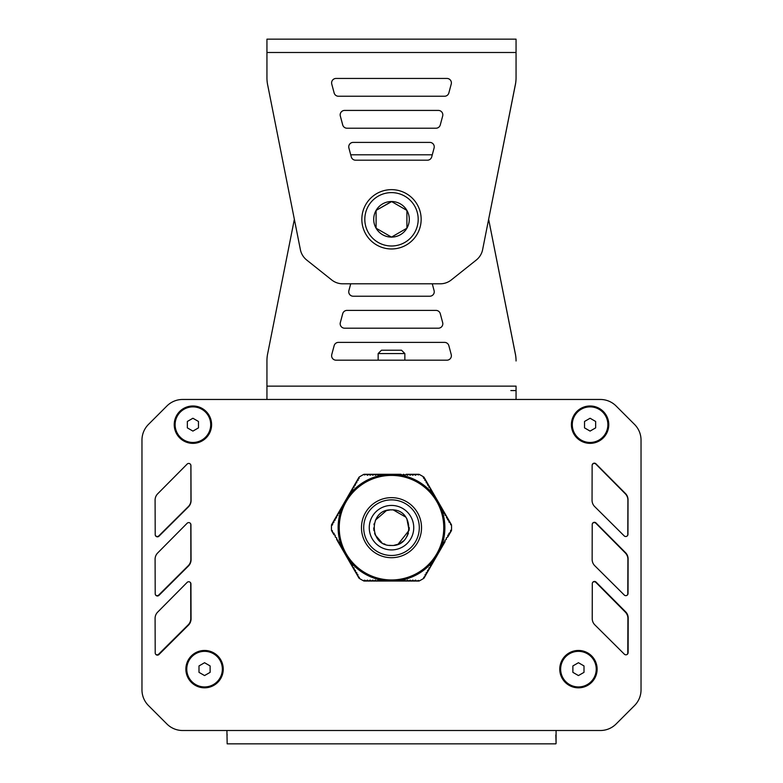 <?xml version="1.0" encoding="UTF-8"?>
<svg xmlns="http://www.w3.org/2000/svg" width="783" height="783" viewBox="0 0 783 783"><rect width="100%" height="100%" fill="white"/><g stroke="black" fill="none" stroke-linecap="round" stroke-linejoin="round"><path stroke-width="1.17" d="M423.309 477.796L423.975 477.16L423.936 478.589L425.052 479.03L424.034 477.258M406.181 474.292L407.199 475.134L408.853 474.292L409.871 475.134L411.515 474.292L412.533 475.134L414.187 474.292L415.205 475.134L416.859 474.292L418.484 474.968L419.013 474.292L406.181 474.292L405.163 475.134L403.509 474.292L402.491 475.134L400.837 474.292L399.819 475.134L398.175 474.292L397.157 475.134L395.503 474.292L394.485 475.134L392.831 474.292L391.813 475.134L390.169 474.292L389.141 475.134L387.497 474.292L386.479 475.134L384.825 474.292L383.807 475.134L382.163 474.292L381.135 475.134L379.491 474.292L378.473 475.134L376.819 474.292L375.801 475.134L374.147 474.292L373.129 475.134L371.485 474.292L370.467 475.134L368.813 474.292L367.795 475.134L366.141 474.292L364.516 474.968L363.987 474.292A60.056 60.056 0 0 0 359.025 477.16L345.949 499.808M349.394 494.866L348.641 495.854A53.381 53.381 0 0 1 349.394 494.866L350.158 494.2L349.942 492.899L351.489 491.89L351.273 490.589L352.82 489.571L352.614 488.269L354.161 487.261L353.945 485.959L355.492 484.951L355.276 483.649L356.833 482.641L356.617 481.339L358.164 480.331L357.948 479.03L359.064 478.589L359.025 477.16M332.393 525.07L331.512 524.816L332.775 524.13L332.589 522.946L333.822 522.476L333.93 520.636L335.163 520.166L335.261 518.326L336.494 517.857L336.592 516.007L337.825 515.547L337.933 513.697L339.166 513.237L339.264 511.387L340.497 510.927L340.595 509.077L341.838 508.607L342.034 507.619A53.381 53.381 0 0 1 342.514 506.474L342.034 507.619M344.589 502.167L331.512 524.816A60.056 60.056 0 0 0 331.512 530.541L333.93 534.72L335.163 535.18L335.261 537.03L336.807 538.038L336.592 539.34L338.148 540.348L337.933 541.65L339.166 542.12L339.264 543.97L340.497 544.43L340.595 546.28L341.838 546.74L341.936 548.589L343.169 549.049L343.267 550.899L344.814 551.907L344.598 553.209L345.841 553.679L345.939 555.519L347.486 556.537L347.27 557.839L348.504 558.299L348.611 560.148L350.158 561.157L349.942 562.458L351.489 563.466L351.273 564.768L352.507 565.238L352.614 567.078L354.161 568.086L353.945 569.388L355.492 570.406L355.276 571.707L356.833 572.716L356.617 574.017L357.851 574.477L357.948 576.327L359.348 577.404L359.025 578.197A60.056 60.056 0 0 0 363.987 581.055L390.149 581.055M423.975 477.16A60.056 60.056 0 0 0 419.013 474.292M392.86 581.055L419.013 581.055A60.056 60.056 0 0 0 423.975 578.197L423.652 577.404L425.052 576.327L425.149 574.477L426.383 574.017L426.167 572.716L427.724 571.707L427.508 570.406L429.055 569.388L428.839 568.086L430.386 567.078L430.493 565.238L431.727 564.768L431.511 563.466L433.058 562.458L433.156 560.608L434.389 560.148L434.496 558.299L435.73 557.839L435.828 555.989L437.061 555.529L436.845 554.217L438.402 553.209L438.186 551.907L439.733 550.899L439.831 549.049L441.064 548.589L441.162 546.74L442.405 546.28L442.503 544.43L443.736 543.97L443.834 542.12L445.067 541.65L444.852 540.348L446.408 539.34L446.193 538.038L447.739 537.03L447.837 535.18L449.07 534.72L448.855 533.419L450.411 532.411L450.646 530.659L451.488 530.541A60.056 60.056 0 0 0 451.488 524.816L450.646 524.688L450.411 522.946L448.855 521.938L449.07 520.636L447.524 519.628L447.739 518.326L446.506 517.857L446.408 516.007L444.852 514.999L445.067 513.697L443.834 513.237L443.736 511.387L442.189 510.379L442.405 509.077L441.162 508.607L441.064 506.767L439.831 506.298L439.733 504.458L438.186 503.44L438.402 502.138L436.845 501.13L436.983 499.72M333.93 534.72L334.145 533.419L332.589 532.411L332.354 530.659L331.512 530.541M364.203 580.164L363.987 581.055L365.211 580.301L366.141 581.055L367.168 580.223L368.813 581.055L369.83 580.223L371.485 581.055L372.502 580.223L374.147 581.055L375.174 580.223L376.819 581.055L377.837 580.223L379.491 581.055L380.509 580.223L382.163 581.055L383.181 580.223L384.825 581.055L385.843 580.223L387.497 581.055L389.141 580.223L390.169 581.064L391.813 580.223L392.831 581.055L390.188 581.055M392.831 581.064L393.859 580.223L395.503 581.055L396.521 580.223L398.175 581.055L399.193 580.223L400.837 581.055L401.865 580.223L403.509 581.055L404.527 580.223L406.181 581.055L407.199 580.223L408.853 581.055L409.871 580.223L411.515 581.055L412.533 580.223L414.187 581.055L415.205 580.223L416.859 581.055L418.484 580.389L419.013 581.055M437.11 499.936A53.381 53.381 0 0 0 436.983 499.73L435.828 499.368L435.73 497.518L434.496 497.058L434.389 495.208L432.842 494.2L433.058 492.899L431.511 491.89L431.727 490.589L430.493 490.119L430.386 488.269L428.839 487.261L429.055 485.959L427.508 484.951L427.724 483.649L426.167 482.641L426.383 481.339L424.836 480.331L425.052 479.03L437.051 499.808M348.641 495.854L348.504 497.058L347.27 497.518L347.172 499.368L346.017 499.73A53.381 53.381 0 0 0 345.89 499.936L346.155 501.13L344.598 502.138L344.814 503.44L343.267 504.458L343.483 505.759L342.514 506.474M435.769 557.496A53.381 53.381 0 0 1 435.387 558.064M434.359 559.502A53.381 53.381 0 0 1 433.606 560.491M432.901 561.372A53.381 53.381 0 0 1 399.976 580.379M398.87 580.546A53.381 53.381 0 0 1 397.637 580.702M439.469 504.252A53.381 53.381 0 0 1 439.762 504.859M440.486 506.474A53.381 53.381 0 0 1 440.966 507.619M441.377 508.666A53.381 53.381 0 0 1 441.377 546.681M440.966 547.728A53.381 53.381 0 0 1 440.486 548.873M433.606 494.866A53.381 53.381 0 0 1 434.359 495.854M435.387 497.293A53.381 53.381 0 0 1 435.769 497.851M399.976 474.978A53.381 53.381 0 0 1 432.901 493.985M395.19 474.42A53.381 53.381 0 0 1 395.865 474.478M347.231 497.851A53.381 53.381 0 0 1 347.613 497.293M350.099 493.985A53.381 53.381 0 0 1 383.024 474.978M384.13 474.811A53.381 53.381 0 0 1 385.363 474.655M387.81 580.927A53.381 53.381 0 0 1 387.135 580.878M395.865 580.878A53.381 53.381 0 0 1 395.19 580.927M439.762 550.498A53.381 53.381 0 0 1 439.469 551.105M397.637 474.655A53.381 53.381 0 0 1 398.87 474.811M387.135 474.478A53.381 53.381 0 0 1 387.81 474.42M343.238 504.859A53.381 53.381 0 0 1 343.531 504.252M341.623 546.681A53.381 53.381 0 0 1 341.623 508.666M342.514 548.873A53.381 53.381 0 0 1 342.034 547.728M343.531 551.105A53.381 53.381 0 0 1 343.238 550.498M347.613 558.064A53.381 53.381 0 0 1 347.231 557.496M349.394 560.491A53.381 53.381 0 0 1 348.641 559.502M383.024 580.379A53.381 53.381 0 0 1 350.099 561.372M385.363 580.702A53.381 53.381 0 0 1 384.13 580.546M391.5 499.877A27.806 27.806 0 0 1 415.577 541.582A27.806 27.806 0 0 1 367.423 541.582A27.806 27.806 0 0 1 391.5 499.877M391.5 475.408A52.265 52.265 0 0 0 339.235 527.673A52.265 52.265 0 0 0 391.5 579.949A52.265 52.265 0 0 0 443.765 527.673A52.265 52.265 0 0 0 391.5 475.408M336.592 539.34L344.589 553.19M344.618 553.229L358.966 578.099M345.929 499.848L344.608 502.138M400.837 474.292L392.851 474.292M392.812 474.292L390.169 474.292M390.14 474.292L363.987 474.292M451.429 524.718L438.411 502.157M438.382 502.128L437.061 499.828M450.607 530.287L451.488 530.541M424.034 578.099L437.051 555.538M437.071 555.509L438.392 553.209M438.411 553.19L445.067 541.65M447.739 537.03L451.429 530.639M572.882 665.932L578.441 662.721L584.001 665.932L584.001 672.352L578.441 675.563L572.882 672.352L572.882 665.932M596.235 669.142A17.794 17.794 0 0 1 578.441 686.936A17.794 17.794 0 0 1 560.648 669.142A17.794 17.794 0 0 1 578.441 651.348A17.794 17.794 0 0 1 596.235 669.142M198.999 665.932L204.559 662.721L210.118 665.932L210.118 672.352L204.559 675.563L198.999 672.352L198.999 665.932M222.352 669.142A17.794 17.794 0 0 1 204.559 686.936A17.794 17.794 0 0 1 186.765 669.142A17.794 17.794 0 0 1 204.559 651.348A17.794 17.794 0 0 1 222.352 669.142M584.529 421.46L590.088 418.249L595.648 421.46L595.648 427.88L590.088 431.09L584.529 427.88L584.529 421.46M607.882 424.67A17.794 17.794 0 0 1 590.088 442.464A17.794 17.794 0 0 1 572.295 424.67A17.794 17.794 0 0 1 590.088 406.876A17.794 17.794 0 0 1 607.882 424.67M187.352 421.46L192.912 418.249L198.471 421.46L198.471 427.88L192.912 431.09L187.352 427.88L187.352 421.46M210.705 424.67A17.794 17.794 0 0 1 192.912 442.464A17.794 17.794 0 0 1 175.118 424.67A17.794 17.794 0 0 1 192.912 406.876A17.794 17.794 0 0 1 210.705 424.67M204.559 687.826A18.684 18.684 0 0 1 185.874 669.142A18.684 18.684 0 0 1 204.559 650.458A18.684 18.684 0 0 1 223.243 669.142A18.684 18.684 0 0 1 204.559 687.826M578.441 687.826A18.684 18.684 0 0 1 559.757 669.142A18.684 18.684 0 0 1 578.441 650.458A18.684 18.684 0 0 1 597.126 669.142A18.684 18.684 0 0 1 578.441 687.826M590.088 443.354A18.684 18.684 0 0 1 571.404 424.67A18.684 18.684 0 0 1 590.088 405.986A18.684 18.684 0 0 1 608.773 424.67A18.684 18.684 0 0 1 590.088 443.354M192.912 443.354A18.684 18.684 0 0 1 174.227 424.67A18.684 18.684 0 0 1 192.912 405.986A18.684 18.684 0 0 1 211.596 424.67A18.684 18.684 0 0 1 192.912 443.354M556.087 733.886L556.087 743.507L556.087 730.51L600.365 730.51A22.237 22.237 0 0 0 616.094 723.991L634.524 705.571A22.237 22.237 0 0 0 641.032 689.843L641.032 440.134A22.237 22.237 0 0 0 634.524 424.406L616.094 405.986A22.237 22.237 0 0 0 600.365 399.467L182.635 399.467A22.237 22.237 0 0 0 166.906 405.986L148.476 424.406A22.237 22.237 0 0 0 141.968 440.134L141.968 689.843A22.237 22.237 0 0 0 148.476 705.571L166.906 723.991A22.237 22.237 0 0 0 182.635 730.51L226.913 730.51L227.168 743.85L555.832 743.85M188.449 625.157L159.008 654.48A2.222 2.222 0 0 1 155.21 652.914L155.093 618.423A8.897 8.897 0 0 1 157.667 612.12L187.137 582.395A2.222 2.222 0 0 1 190.935 583.952L191.062 618.824A8.897 8.897 0 0 1 188.449 625.157M592.222 618.56L592.291 583.678A2.222 2.222 0 0 1 596.098 582.112L625.597 611.777A8.897 8.897 0 0 1 628.191 618.061L628.123 652.582A2.222 2.222 0 0 1 624.325 654.157L594.855 624.883A8.897 8.897 0 0 1 592.222 618.56M592.144 559.414L592.212 524.522A2.222 2.222 0 0 1 596.01 522.956L625.509 552.632A8.897 8.897 0 0 1 628.103 558.915L628.035 593.426A2.222 2.222 0 0 1 624.247 595.011L594.777 565.737A8.897 8.897 0 0 1 592.144 559.414M592.056 500.259L592.134 465.376A2.222 2.222 0 0 1 595.932 463.81L625.431 493.476A8.897 8.897 0 0 1 628.025 499.76L627.956 534.28A2.222 2.222 0 0 1 624.159 535.856L594.688 506.591A8.897 8.897 0 0 1 592.056 500.259M188.449 566.011L159.008 595.334A2.222 2.222 0 0 1 155.21 593.768L155.093 559.268A8.897 8.897 0 0 1 157.667 552.964L187.137 523.25A2.222 2.222 0 0 1 190.935 524.806L191.062 559.669A8.897 8.897 0 0 1 188.449 566.011M188.449 506.855L159.008 536.179A2.222 2.222 0 0 1 155.21 534.623L155.093 500.122A8.897 8.897 0 0 1 157.667 493.819L187.137 464.094A2.222 2.222 0 0 1 190.935 465.65L191.062 500.523A8.897 8.897 0 0 1 188.449 506.855M556.087 743.507L555.832 734.953M227.168 734.953L226.913 733.788M200.115 730.51L600.365 730.51M641.032 667.302L641.032 689.843A22.237 22.237 0 0 1 634.524 705.571L622.162 717.923M616.094 405.986L634.524 424.406A22.237 22.237 0 0 1 641.032 440.134M634.524 424.406L628.455 418.337M574.017 399.467L582.914 399.467M208.983 399.467L182.635 399.467M141.968 462.675L141.968 440.134A22.237 22.237 0 0 1 148.476 424.406L160.838 412.054M166.906 723.991L148.476 705.571A22.237 22.237 0 0 1 141.968 689.833M148.476 705.571L154.545 711.63M641.032 453.778L641.032 462.675M641.032 489.365L641.032 498.262M641.032 524.953L641.032 533.849M641.032 560.54L641.032 569.437M641.032 596.127L641.032 605.024M641.032 631.715L641.032 640.611M235.673 399.467L244.57 399.467M538.43 399.467L547.327 399.467M141.968 676.199L141.968 667.302M141.968 640.611L141.968 631.715M141.968 605.024L141.968 596.127M141.968 569.437L141.968 560.54M141.968 533.849L141.968 524.953M141.968 498.262L141.968 489.365M627.457 594.923A2.222 2.222 0 0 0 627.79 593.768L627.907 559.268A8.897 8.897 0 0 0 625.333 552.964L595.863 523.25A2.222 2.222 0 0 0 592.398 523.631M155.377 535.435A2.222 2.222 0 0 0 158.841 535.856L188.311 506.591A8.897 8.897 0 0 0 190.944 500.259L190.866 465.376A2.222 2.222 0 0 0 190.837 465.004M155.543 594.923A2.222 2.222 0 0 0 158.753 595.011L188.223 565.737A8.897 8.897 0 0 0 190.856 559.414L190.788 524.522A2.222 2.222 0 0 0 190.602 523.631M155.709 654.314A2.222 2.222 0 0 0 158.675 654.157L188.145 624.883A8.897 8.897 0 0 0 190.778 618.56L190.709 583.678A2.222 2.222 0 0 0 190.308 582.415M627.291 654.314A2.222 2.222 0 0 0 627.79 652.914L627.907 618.423A8.897 8.897 0 0 0 625.333 612.12L595.863 582.395A2.222 2.222 0 0 0 592.692 582.415M627.623 535.435A2.222 2.222 0 0 0 627.79 534.623L627.907 500.122A8.897 8.897 0 0 0 625.333 493.819L595.863 464.094A2.222 2.222 0 0 0 592.163 465.004M398.116 544.195L409.098 530.306L406.817 518.62M405.848 517.162L393.389 509.987M389.924 509.958L386.733 510.536M386.352 510.643L375.36 520.186M374.176 523.631L373.971 524.62M373.706 527.938L373.941 530.58M374.597 533.223L375.214 534.848M375.272 534.975L381.82 542.609M383.934 543.784L385.226 544.332M389.405 545.35L391.5 545.467C414.452 546.563 414.452 508.784 391.5 509.88C368.548 508.784 368.539 546.563 391.5 545.467M434.095 147.997L431.717 156.894A4.444 4.444 0 0 1 427.42 160.192L355.57 160.192A4.444 4.444 0 0 1 351.273 156.894L348.885 147.997A4.444 4.444 0 0 1 353.182 142.398L429.798 142.398A4.444 4.444 0 0 1 434.095 147.997M336.064 78.447A4.444 4.444 0 0 0 331.767 84.045A4.444 4.444 0 0 1 336.044 78.447L446.936 78.447A4.444 4.444 0 0 1 451.233 84.045L448.855 92.942A4.444 4.444 0 0 1 444.558 96.24L338.432 96.24A4.444 4.444 0 0 1 334.135 92.942L331.747 84.045L334.145 92.942A4.444 4.444 0 0 0 338.442 96.24M442.669 116.021L440.281 124.918A4.444 4.444 0 0 1 435.984 128.216L346.996 128.216A4.444 4.444 0 0 1 342.7 124.918L340.321 116.021A4.444 4.444 0 0 1 344.618 110.423L438.372 110.423A4.444 4.444 0 0 1 442.669 116.021M266.944 52.49L266.944 39.15L516.056 39.15L516.056 77.634A35.587 35.587 0 0 1 515.155 85.592L482.524 250.12A17.794 17.794 0 0 1 476.27 260.054L451.311 279.932A17.794 17.794 0 0 1 440.232 283.808L342.768 283.808A17.794 17.794 0 0 1 331.689 279.932L306.73 260.054A17.794 17.794 0 0 1 300.476 250.12L267.845 85.787A35.587 35.587 0 0 1 266.944 77.82L266.944 52.49L516.056 52.49L516.056 77.82A35.587 35.587 0 0 1 515.155 85.787L488.641 219.309L515.155 353.035A35.587 35.587 0 0 1 516.056 360.983L516.056 360.797A35.587 35.587 0 0 0 515.155 352.839L488.641 219.289M404.85 353.554L378.16 353.554L378.16 360.18L378.15 353.554L381.497 350.216L401.513 350.216L404.85 353.554L404.85 360.18M361.844 219.309A29.656 29.656 0 0 1 391.5 189.652A29.656 29.656 0 0 1 421.156 219.309A29.656 29.656 0 0 1 391.5 248.965A29.656 29.656 0 0 1 361.844 219.309M406.906 228.205A17.794 17.794 0 0 0 391.5 201.515A17.794 17.794 0 0 0 376.094 228.205A17.794 17.794 0 0 0 406.906 228.205L391.5 237.102L376.094 228.205L376.094 210.412L391.5 201.515L406.906 210.412L406.906 228.205M391.657 201.603L376.094 210.412M409.294 219.309A17.794 17.794 0 0 0 382.603 203.903A17.794 17.794 0 0 0 382.603 234.724A17.794 17.794 0 0 0 409.294 219.309M434.095 290.62L432.275 283.808L350.725 283.808L348.905 290.62A4.444 4.444 0 0 0 353.202 296.219L429.798 296.219A4.444 4.444 0 0 0 434.095 290.62M350.706 283.808L348.885 290.62A4.444 4.444 0 0 0 353.182 296.219M336.064 360.18A4.444 4.444 0 0 1 331.767 354.582A4.444 4.444 0 0 0 336.044 360.18L446.936 360.18A4.444 4.444 0 0 0 451.233 354.582L448.855 345.685A4.444 4.444 0 0 0 444.558 342.386L338.432 342.386A4.444 4.444 0 0 0 334.135 345.685L331.747 354.582L334.145 345.685A4.444 4.444 0 0 1 338.442 342.386M442.669 322.596L440.281 313.699A4.444 4.444 0 0 0 435.984 310.401L346.996 310.401A4.444 4.444 0 0 0 342.7 313.699L340.321 322.596A4.444 4.444 0 0 0 344.618 328.194L438.372 328.194A4.444 4.444 0 0 0 442.669 322.596M294.359 219.309L267.845 352.839A35.587 35.587 0 0 0 266.944 360.797L266.944 399.467M516.056 399.467L516.056 386.127L266.944 386.127M350.706 154.809L432.275 154.809L350.706 154.809M353.202 142.398A4.444 4.444 0 0 0 348.905 147.997L350.725 154.809M344.628 110.423A4.444 4.444 0 0 0 340.331 116.021L342.719 124.918A4.444 4.444 0 0 0 347.016 128.216M510.839 390.57L516.056 390.57M344.628 328.194A4.444 4.444 0 0 1 340.331 322.596L342.719 313.699A4.444 4.444 0 0 1 347.016 310.401M391.5 497.645A30.028 30.028 0 0 0 361.472 527.673A30.028 30.028 0 0 0 391.5 557.702A30.028 30.028 0 0 0 421.528 527.673A30.028 30.028 0 0 0 391.5 497.645M415.773 580.164L415.274 580.164M413.101 580.164L412.602 580.164M410.429 580.164L409.93 580.164M407.767 580.164L407.268 580.164M405.095 580.164L404.596 580.164M402.423 580.164L401.924 580.164M399.761 580.164L399.261 580.164M397.089 580.164L396.589 580.164M394.417 580.164L393.918 580.164M391.745 580.164L391.255 580.164M389.082 580.164L388.583 580.164M386.411 580.164L385.911 580.164M383.739 580.164L383.239 580.164M381.076 580.164L380.577 580.164M378.404 580.164L377.905 580.164M375.732 580.164L375.233 580.164M373.07 580.164L372.571 580.164M370.398 580.164L369.899 580.164M367.726 580.164L367.227 580.164M367.227 475.183L367.726 475.183M369.899 475.183L370.398 475.183M372.571 475.183L373.07 475.183M375.233 475.183L375.732 475.183M377.905 475.183L378.404 475.183M380.577 475.183L381.076 475.183M383.239 475.183L383.739 475.183M385.911 475.183L386.411 475.183M388.583 475.183L389.082 475.183M391.255 475.183L391.745 475.183M393.918 475.183L394.417 475.183M396.589 475.183L397.089 475.183M399.261 475.183L399.761 475.183M401.924 475.183L402.423 475.183M404.596 475.183L405.095 475.183M407.268 475.183L407.767 475.183M409.93 475.183L410.429 475.183M412.602 475.183L413.101 475.183M415.274 475.183L415.773 475.183M391.5 549.92A22.237 22.237 0 0 1 372.238 516.555A22.237 22.237 0 0 1 410.762 516.555A22.237 22.237 0 0 1 391.5 549.92M418.191 219.309A26.691 26.691 0 0 0 391.5 192.618A26.691 26.691 0 0 0 364.809 219.309A26.691 26.691 0 0 0 391.5 245.999A26.691 26.691 0 0 0 418.191 219.309M394.26 545.252L397.695 544.351M400.671 542.922L403.235 541.053M406.906 536.58L408.413 533.223M409.088 530.355L409.294 527.664M381.487 350.216L378.15 353.554"/></g></svg>
